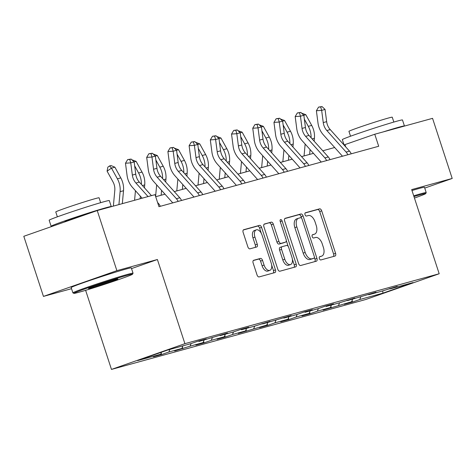 <?xml version="1.0" encoding="UTF-8"?>
<svg xmlns="http://www.w3.org/2000/svg" width="476" height="476" viewBox="0 0 476 476"><rect width="100%" height="100%" fill="white"/><g stroke="black" fill="none" stroke-linecap="round" stroke-linejoin="round"><path stroke-width="0.71" d="M319.366 258.557A1.737 0.97 70.7 0 0 320.836 259.955L335.021 256.052A2.487 1.38 70.7 0 0 335.068 256.04A2.487 1.38 70.7 0 0 335.58 253.327L321.699 210.844A2.487 1.38 70.7 0 0 319.592 208.851L305.408 212.754A1.737 0.97 70.7 0 0 305.372 212.76A1.737 0.97 70.7 0 0 305.015 214.658A1.737 0.97 70.7 0 0 306.49 216.056L308.323 215.551A7.949 4.421 70.7 0 1 315.064 221.929L316.225 225.469A7.949 4.421 70.7 0 1 314.582 234.144A7.949 4.421 70.7 0 1 314.422 234.198L312.583 234.698A1.737 0.97 70.7 0 0 312.548 234.71A1.737 0.97 70.7 0 0 312.191 236.608A1.737 0.97 70.7 0 0 313.666 238.006L315.499 237.5A7.949 4.421 70.7 0 1 322.24 243.879L323.394 247.419A7.949 4.421 70.7 0 1 321.758 256.094A7.949 4.421 70.7 0 1 321.592 256.147L319.759 256.647A1.737 0.97 70.7 0 0 319.723 256.659A1.737 0.97 70.7 0 0 319.366 258.557M253.702 260.277A2.487 1.38 70.7 0 0 253.654 260.295A2.487 1.38 70.7 0 0 253.137 263.008L257.034 274.926A2.487 1.38 70.7 0 0 259.14 276.919L274.89 272.587A2.487 1.38 70.7 0 0 274.944 272.57A2.487 1.38 70.7 0 0 275.455 269.862L261.568 227.379A2.487 1.38 70.7 0 0 259.462 225.386L243.712 229.718A2.487 1.38 70.7 0 0 243.664 229.73A2.487 1.38 70.7 0 0 243.147 232.443L247.853 246.842A2.487 1.38 70.7 0 0 249.959 248.835L256.701 246.979A2.487 1.38 70.7 0 0 256.754 246.961A2.487 1.38 70.7 0 0 257.266 244.253L254.934 237.113A6.646 3.695 70.7 0 1 256.302 229.86A6.646 3.695 70.7 0 1 262.074 235.15L271.213 263.115A6.646 3.695 70.7 0 1 269.844 270.368A6.646 3.695 70.7 0 1 264.073 265.078L262.55 260.42A2.487 1.38 70.7 0 0 260.443 258.426L253.601 260.312M131.531 268.589L157.401 259.515L116.882 270.66L97.235 210.547L23.8 236.298L43.447 296.405L71.537 288.682M157.401 259.515L184.908 343.672L439.187 273.754L365.752 299.505L111.473 369.424L184.908 343.672M424.735 188.091L452.2 178.458L411.68 189.603L439.187 273.754M452.2 178.458L432.553 118.346L374.761 134.238L343.981 144.954M97.235 210.547L155.021 194.654L158.954 206.679L378.694 146.263L374.761 134.238M298.547 263.514A2.487 1.38 70.7 0 0 300.648 265.507L316.397 261.175A2.487 1.38 70.7 0 0 316.451 261.157A2.487 1.38 70.7 0 0 316.962 258.444L303.075 215.967A2.487 1.38 70.7 0 0 300.975 213.974L285.225 218.3A2.487 1.38 70.7 0 0 285.172 218.317A2.487 1.38 70.7 0 0 284.66 221.031L298.547 263.514M295.644 266.881L279.894 271.213A2.487 1.38 70.7 0 1 277.788 269.22L263.906 226.737A2.487 1.38 70.7 0 1 264.418 224.023A2.487 1.38 70.7 0 1 264.466 224.006L271.207 222.155A2.487 1.38 70.7 0 1 273.313 224.148L278.948 241.38A2.487 1.38 70.7 0 0 281.054 243.373L285.523 242.141A2.487 1.38 70.7 0 0 285.576 242.123A2.487 1.38 70.7 0 0 286.088 239.416L280.221 221.477A1.737 0.97 70.7 0 1 280.584 219.579A1.737 0.97 70.7 0 1 282.089 220.965L296.209 264.156A2.487 1.38 70.7 0 1 295.697 266.863A2.487 1.38 70.7 0 1 295.644 266.881M161.626 354.543L168.867 352.002L181.921 348.414L174.68 350.955L190.085 346.171L203.133 342.583L195.892 345.118L204.049 342.875L211.296 340.34L224.351 336.746L217.104 339.287L225.261 337.044L232.508 334.503L245.562 330.915L238.315 333.456L266.774 325.084L259.527 327.625L267.69 325.382L274.932 322.841L287.986 319.253L280.745 321.788L288.902 319.545L296.143 317.01L309.198 313.416L301.957 315.957L310.114 313.714L317.355 311.173L330.409 307.585L323.168 310.126L351.621 301.754L344.38 304.295L352.537 302.052L359.785 299.511L382.9 293.156L413.067 282.577L389.951 288.932L397.192 286.391L381.788 291.175L368.733 294.763L375.98 292.222L347.522 300.594L354.769 298.053L339.364 302.837L326.31 306.431L333.557 303.89L325.394 306.133L318.152 308.674L305.098 312.262L312.345 309.721L304.182 311.964L296.941 314.505L283.886 318.093L291.128 315.552L262.675 323.924L269.916 321.383L254.517 326.167L241.463 329.761L248.704 327.22L240.547 329.463L233.305 332.004L220.251 335.592L227.492 333.051L199.033 341.423L206.281 338.882L198.123 341.125L190.876 343.666L167.76 350.021L137.594 360.6L160.71 354.245L153.468 356.786L161.626 354.543L161.156 353.097M169.861 349.443L168.867 352.002M182.909 345.856L181.921 348.414M199.033 341.423L198.421 341.042M191.078 343.595L190.085 346.171M204.127 340.025L203.133 342.583M220.251 335.592L219.632 335.211M212.29 337.764L211.296 340.34M225.338 334.194L224.351 336.746M241.463 329.761L240.844 329.38M233.502 331.933L232.508 334.503M246.55 328.357L245.562 330.915M262.675 323.924L262.056 323.549M254.714 326.102L253.72 328.672M267.762 322.526L266.774 325.084M283.886 318.093L283.274 317.712M275.925 320.265L274.932 322.841M288.974 316.695L287.986 319.253M305.098 312.262L304.485 311.881M297.137 314.434L296.143 317.01M310.185 310.864L309.198 313.416M326.31 306.431L325.697 306.05M318.349 308.603L317.355 311.173M331.397 305.027L330.409 307.585M347.522 300.594L346.909 300.219M339.567 302.772L338.567 305.342M352.609 299.196L351.621 301.754M368.733 294.763L368.121 294.382M360.778 296.935L359.785 299.511M382.763 290.836L382.9 293.156M389.951 288.932L389.332 288.551M116.882 270.66L43.447 296.405M85.62 290.318L111.473 369.424M334.676 147.512L322.77 150.785M313.464 153.343L301.558 156.622M292.252 159.18L280.346 162.453M271.04 165.011L259.128 168.284M249.829 170.842L237.917 174.115M228.611 176.673L216.705 179.952M207.399 182.51L195.493 185.783M186.187 188.341L174.281 191.614M164.976 194.172L155.7 196.725M161.495 352.222L160.71 354.245M345.719 146.894L344.993 144.674M352.067 300.606L352.537 302.052M330.856 306.437L331.326 307.883M309.644 312.274L310.114 313.714M288.426 318.105L288.902 319.545M267.214 323.936L267.69 325.382M246.003 329.767L246.473 331.213M224.791 335.604L225.261 337.044M203.579 341.435L204.049 342.875M182.367 347.266L182.838 348.712M319.432 256.891L319.61 256.844A7.949 4.421 70.7 0 0 319.771 256.79A7.949 4.421 70.7 0 0 319.932 256.731M312.756 234.781A7.949 4.421 70.7 0 1 312.595 234.841A7.949 4.421 70.7 0 1 312.435 234.894L312.256 234.942M333.438 256.487A2.487 1.38 70.7 0 0 333.599 254.023L319.711 211.54A2.487 1.38 70.7 0 0 317.605 209.547L305.08 212.992M301.594 218.192L301.094 216.663A2.487 1.38 70.7 0 0 298.988 214.67L284.821 218.561M314.82 261.61A2.487 1.38 70.7 0 0 314.981 259.14L314.386 257.337M313.851 258.272A1.737 0.97 70.7 0 0 313.886 258.26A1.737 0.97 70.7 0 0 314.243 256.362L302.058 219.073A1.737 0.97 70.7 0 0 300.582 217.681L298.648 218.21A7.949 4.421 70.7 0 0 298.488 218.264A7.949 4.421 70.7 0 0 296.845 226.939L305.175 252.429A7.949 4.421 70.7 0 0 311.917 258.807L313.851 258.272L311.869 258.968A1.737 0.97 70.7 0 0 311.905 258.956A1.737 0.97 70.7 0 0 311.935 258.944M296.661 218.906A7.949 4.421 70.7 0 0 296.5 218.96A7.949 4.421 70.7 0 0 294.858 227.635L296.845 226.939M311.869 258.968L309.93 259.503A7.949 4.421 70.7 0 1 303.194 253.125L294.858 227.635M264.061 224.267L271.207 222.155M283.636 242.802A2.487 1.38 70.7 0 1 283.589 242.82A2.487 1.38 70.7 0 1 283.535 242.837L279.067 244.069A2.487 1.38 70.7 0 1 276.961 242.076L271.332 224.845A2.487 1.38 70.7 0 0 269.226 222.851M286.29 240.582L288.182 246.36M292.383 259.212L294.222 264.846L296.209 264.156M284.791 259.253A6.646 3.695 70.7 0 0 290.556 264.543A6.646 3.695 70.7 0 0 291.931 257.29L288.706 247.437A2.487 1.38 70.7 0 0 286.6 245.443L282.131 246.675A2.487 1.38 70.7 0 0 282.084 246.693A2.487 1.38 70.7 0 0 281.566 249.4L284.791 259.253L282.803 259.95A6.646 3.695 70.7 0 0 288.575 265.239L290.556 264.543M282.03 246.711L280.144 247.371A2.487 1.38 70.7 0 0 280.096 247.389A2.487 1.38 70.7 0 0 279.585 250.096L281.566 249.4M282.803 259.95L279.585 250.096M294.067 267.316A2.487 1.38 70.7 0 0 294.222 264.846M269.844 270.368L267.857 271.064A6.646 3.695 70.7 0 1 262.086 265.775L260.562 261.116A2.487 1.38 70.7 0 0 258.456 259.123L253.297 260.539M256.302 229.86L254.321 230.557A6.646 3.695 70.7 0 0 252.946 237.81L254.934 237.113M255.124 247.413A2.487 1.38 70.7 0 0 255.279 244.95L252.946 237.81M261.3 233.317L259.587 228.075A2.487 1.38 70.7 0 0 257.48 226.082L243.307 229.979M273.307 273.022A2.487 1.38 70.7 0 0 273.468 270.558L271.665 265.037M301.588 113.133L305.8 114.704L311.703 125.408A18.98 15.762 74.6 0 1 314.422 138.248L314.154 141.164M305.8 114.704L303.825 115.246M304.36 119.19L308.305 126.342A18.98 15.762 74.6 0 1 311.102 137.754M310.072 149.553L309.626 154.403M313.077 152.915L313.024 153.468M304.063 155.932L305.152 144.061M347.819 154.748A8.86 7.354 -105.4 0 0 346.106 152.058L326.833 130.531A12.656 10.508 74.6 0 1 323.252 122.588L321.663 110.372L316.391 110.735L317.98 122.951A18.98 15.762 -105.4 0 0 323.353 134.857L342.47 156.217M351.217 153.813A8.86 7.354 -105.4 0 0 349.503 151.124L330.237 129.597A12.656 10.508 74.6 0 1 326.655 121.654L325.06 109.438L321.663 110.372L320.675 106.951L322.038 106.576L318.569 107.1L320.675 106.951M318.569 107.1L316.391 110.735M325.06 109.438L322.038 106.576M414.441 198.058A30.875 0.988 161.9 0 0 425.717 193.583A30.875 0.988 161.9 0 0 420.588 194.648A30.875 0.988 161.9 0 0 413.959 196.57M413.709 195.82A31.636 1.011 -18.1 0 1 420.945 193.72A31.636 1.011 -18.1 0 1 426.204 192.59A31.636 1.011 -18.1 0 1 426.204 192.625L425.717 193.583M344.065 144.93L342.333 139.635A31.636 1.011 -18.1 0 1 363.355 131.745A31.636 1.011 -18.1 0 1 397.21 121.106A31.636 1.011 -18.1 0 1 402.476 119.976L404.439 125.985A31.636 1.011 -18.1 0 1 404.362 126.098M383.192 131.917A31.636 1.011 -18.1 0 1 399.174 127.116A31.636 1.011 -18.1 0 1 404.439 125.985M350.532 136.213L348.944 131.352A22.777 0.726 -18.1 0 1 364.08 125.67A22.777 0.726 -18.1 0 1 388.458 118.012A22.777 0.726 -18.1 0 1 392.248 117.197L393.836 122.064M411.984 190.531A31.636 1.011 -18.1 0 1 419.213 188.431A31.636 1.011 -18.1 0 1 424.479 187.3L426.204 192.59M78.992 292.24A30.875 0.988 161.9 0 0 111.586 282.006A30.875 0.988 161.9 0 0 132.548 274.188A30.875 0.988 161.9 0 0 127.419 275.259A30.875 0.988 161.9 0 0 93.927 285.79A30.875 0.988 161.9 0 0 73.881 293.365A30.875 0.988 161.9 0 0 78.992 292.24M73.881 293.365L72.923 292.883A31.636 1.011 -18.1 0 1 72.899 292.853A31.636 1.011 -18.1 0 1 93.921 284.969A31.636 1.011 -18.1 0 1 127.776 274.325A31.636 1.011 -18.1 0 1 133.042 273.2A31.636 1.011 -18.1 0 1 133.036 273.236L132.548 274.188M91.1 287.992A15.44 0.494 -18.1 0 1 88.53 288.527A15.44 0.494 -18.1 0 1 99.014 284.618A15.44 0.494 -18.1 0 1 115.311 279.501A15.44 0.494 -18.1 0 1 117.869 278.942A15.44 0.494 -18.1 0 1 107.844 282.726A15.44 0.494 -18.1 0 1 91.1 287.992M53.508 225.88A31.636 1.011 -18.1 0 1 51.128 226.255L49.165 220.239A31.636 1.011 -18.1 0 1 70.186 212.355A31.636 1.011 -18.1 0 1 104.042 201.711A31.636 1.011 -18.1 0 1 109.307 200.586L111.271 206.596A31.636 1.011 -18.1 0 1 111.194 206.709M51.128 226.255A31.636 1.011 -18.1 0 1 72.156 218.365A31.636 1.011 -18.1 0 1 106.005 207.726A31.636 1.011 -18.1 0 1 111.271 206.596M57.364 216.824L55.775 211.957A22.777 0.726 -18.1 0 1 70.912 206.281A22.777 0.726 -18.1 0 1 95.289 198.617A22.777 0.726 -18.1 0 1 99.079 197.808L100.668 202.669M72.899 292.853L71.168 287.563A31.636 1.011 -18.1 0 1 92.195 279.68A31.636 1.011 -18.1 0 1 126.051 269.035A31.636 1.011 -18.1 0 1 131.311 267.911L133.042 273.2M64.879 221.893L64.843 221.768A17.207 0.547 -18.1 0 1 73.465 218.442A17.207 0.547 -18.1 0 1 90.38 212.95M94.307 286.243A14.679 0.47 161.9 0 0 111.854 280.507M280.376 118.964L284.589 120.535L290.491 131.239A18.98 15.762 74.6 0 1 293.21 144.079L292.942 146.995M284.589 120.535L282.613 121.082M283.149 125.021L287.093 132.173A18.98 15.762 74.6 0 1 289.89 143.585M288.861 155.39L288.414 160.233M291.865 158.746L291.812 159.299M282.851 161.763L283.94 149.892M259.164 124.795L263.377 126.372L269.279 137.07A18.98 15.762 74.6 0 1 271.998 149.916L271.731 152.826M263.377 126.372L261.401 126.913M261.937 130.852L265.882 138.01A18.98 15.762 74.6 0 1 268.678 149.416M267.643 161.221L267.203 166.065M270.654 164.577L270.6 165.13M261.639 167.594L262.728 155.723M326.607 160.585A8.86 7.354 -105.4 0 0 324.894 157.895L305.622 136.362A12.656 10.508 74.6 0 1 302.04 128.419L300.451 116.204L295.18 116.566L296.768 128.782A18.98 15.762 -105.4 0 0 302.141 140.694L321.252 162.054M330.005 159.644A8.86 7.354 -105.4 0 0 328.291 156.961L309.019 135.428A12.656 10.508 74.6 0 1 305.437 127.485L303.849 115.269L300.451 116.204L299.464 112.788L300.826 112.413L297.357 112.931L299.464 112.788M297.357 112.931L295.18 116.566M303.849 115.269L300.826 112.413M305.39 166.416A8.86 7.354 -105.4 0 0 303.682 163.726L284.41 142.193A12.656 10.508 74.6 0 1 280.828 134.256L279.239 122.04L273.962 122.397L275.556 134.613A18.98 15.762 -105.4 0 0 280.923 146.525L300.041 167.885M308.793 165.481A8.86 7.354 -105.4 0 0 307.079 162.792L287.807 141.259A12.656 10.508 74.6 0 1 284.226 133.322L282.637 121.106L279.239 122.04L278.252 118.619L279.614 118.244L276.145 118.762L278.252 118.619M276.145 118.762L273.962 122.397M282.637 121.106L279.614 118.244M237.952 130.626L242.165 132.203L248.067 142.907A18.98 15.762 74.6 0 1 250.781 155.747L250.519 158.657M242.165 132.203L240.19 132.744M240.725 136.689L244.664 143.841A18.98 15.762 74.6 0 1 247.466 155.253M246.431 167.052L245.991 171.901M249.442 170.414L249.388 170.961M240.428 173.431L241.516 161.56M216.735 136.463L220.953 138.034L226.856 148.738A18.98 15.762 74.6 0 1 229.569 161.578L229.301 164.494M220.953 138.034L218.978 138.576M219.507 142.52L223.452 149.672A18.98 15.762 74.6 0 1 226.255 161.084M225.219 172.883L224.779 177.732M228.224 176.245L228.177 176.798M219.216 179.262L220.305 167.391M195.523 142.294L199.741 143.865L205.644 154.569A18.98 15.762 74.6 0 1 208.357 167.409L208.089 170.325M199.741 143.865L197.76 144.412M198.296 148.351L202.24 155.503A18.98 15.762 74.6 0 1 205.043 166.915M204.008 178.72L203.561 183.563M207.012 182.076L206.965 182.629M198.004 185.093L199.093 173.222M284.178 172.247A8.86 7.354 -105.4 0 0 282.464 169.557L263.198 148.024A12.656 10.508 74.6 0 1 259.616 140.087L258.028 127.871L252.75 128.234L254.339 140.45A18.98 15.762 -105.4 0 0 259.712 152.356L278.829 173.716M287.581 171.312A8.86 7.354 -105.4 0 0 285.868 168.623L266.596 147.09A12.656 10.508 74.6 0 1 263.014 139.153L261.425 126.937L258.028 127.871L257.04 124.45L258.403 124.075L254.934 124.593L257.04 124.45M254.934 124.593L252.75 128.234M261.425 126.937L258.403 124.075M262.966 178.078A8.86 7.354 -105.4 0 0 261.253 175.388L241.986 153.861A12.656 10.508 74.6 0 1 238.405 145.918L236.816 133.702L231.538 134.065L233.127 146.281A18.98 15.762 -105.4 0 0 238.5 158.187L257.617 179.547M266.364 177.143A8.86 7.354 -105.4 0 0 264.656 174.454L245.384 152.927A12.656 10.508 74.6 0 1 241.802 144.984L240.213 132.768L236.816 133.702L235.828 130.281L237.191 129.906L233.716 130.43L235.828 130.281M233.716 130.43L231.538 134.065M240.213 132.768L237.191 129.906M241.754 183.915A8.86 7.354 -105.4 0 0 240.041 181.225L220.775 159.692A12.656 10.508 74.6 0 1 217.193 151.749L215.598 139.533L210.327 139.896L211.915 152.112A18.98 15.762 -105.4 0 0 217.288 164.024L236.405 185.384M245.152 182.974A8.86 7.354 -105.4 0 0 243.444 180.291L224.172 158.758A12.656 10.508 74.6 0 1 220.59 150.815L219.002 138.599L215.598 139.533L214.616 136.118L215.973 135.743L212.504 136.261L214.616 136.118M212.504 136.261L210.327 139.896M219.002 138.599L215.973 135.743M174.311 148.125L178.53 149.702L184.426 160.4A18.98 15.762 74.6 0 1 187.145 173.246L186.878 176.156M178.53 149.702L176.548 150.243M177.084 154.182L181.029 161.34A18.98 15.762 74.6 0 1 183.831 172.746M182.796 184.551L182.35 189.394M185.801 187.907L185.753 188.46M176.792 190.924L177.875 179.053M220.543 189.745A8.86 7.354 -105.4 0 0 218.829 187.056L199.557 165.523A12.656 10.508 74.6 0 1 195.981 157.586L194.386 145.37L189.115 145.727L190.703 157.943A18.98 15.762 -105.4 0 0 196.076 169.855L215.194 191.215M223.94 188.811A8.86 7.354 -105.4 0 0 222.227 186.122L202.96 164.589A12.656 10.508 74.6 0 1 199.379 156.652L197.79 144.436L194.386 145.37L193.405 141.949L194.761 141.574L191.292 142.092L193.405 141.949M191.292 142.092L189.115 145.727M197.79 144.436L194.761 141.574M153.099 153.956L157.312 155.533L163.214 166.237A18.98 15.762 74.6 0 1 165.934 179.077L165.666 181.987M157.312 155.533L155.337 156.074M155.872 160.019L159.817 167.171A18.98 15.762 74.6 0 1 162.613 178.583M161.584 190.382L161.138 195.231M164.589 193.744L164.541 194.291M155.604 196.445L156.663 184.89M199.331 195.576A8.86 7.354 -105.4 0 0 197.617 192.887L178.345 171.354A12.656 10.508 74.6 0 1 174.763 163.417L173.175 151.201L167.903 151.564L169.492 163.78A18.98 15.762 -105.4 0 0 174.865 175.686L193.982 197.046M202.728 194.642A8.86 7.354 -105.4 0 0 201.015 191.953L181.749 170.42A12.656 10.508 74.6 0 1 178.167 162.483L176.578 150.267L173.175 151.201L172.193 147.78L173.55 147.405L170.081 147.923L172.193 147.78M170.081 147.923L167.903 151.564M176.578 150.267L173.55 147.405M131.888 159.793L136.1 161.364L142.003 172.068A18.98 15.762 74.6 0 1 144.722 184.908L144.454 187.824M136.1 161.364L134.125 161.905M134.66 165.85L138.605 173.002A18.98 15.762 74.6 0 1 141.402 184.414M140.372 196.213L140.14 198.748M134.577 200.277L135.452 190.721M178.119 201.407A8.86 7.354 -105.4 0 0 176.406 198.718L157.134 177.191A12.656 10.508 74.6 0 1 153.552 169.248L151.963 157.032L146.691 157.395L148.28 169.611A18.98 15.762 -105.4 0 0 153.653 181.517L172.77 202.877M181.517 200.473A8.86 7.354 -105.4 0 0 179.803 197.784L160.537 176.257A12.656 10.508 74.6 0 1 156.955 168.314L155.36 156.098L151.963 157.032L150.975 153.611L152.338 153.236L148.869 153.76L150.975 153.611M148.869 153.76L146.691 157.395M155.36 156.098L152.338 153.236M113.365 206.108L114.799 190.43A12.656 10.508 -105.4 0 0 112.99 181.868L107.088 171.164L107.862 167.13L109.623 165.916L110.979 165.541L114.889 167.195L120.791 177.899A18.98 15.762 74.6 0 1 123.51 190.739L122.326 203.645M114.889 167.195L111.491 168.129L117.394 178.833A18.98 15.762 74.6 0 1 120.107 191.673L118.929 204.579M109.623 165.916L111.491 168.129L107.088 171.164M148.048 196.576L135.922 183.022A12.656 10.508 74.6 0 1 132.34 175.079L130.751 162.863L125.48 163.226L127.068 175.442A18.98 15.762 -105.4 0 0 132.441 187.354L142.145 198.195M151.451 195.636L139.319 182.088A12.656 10.508 74.6 0 1 135.737 174.145L134.149 161.929L130.751 162.863L129.764 159.448L131.126 159.073L127.657 159.591L129.764 159.448M160.305 206.304A8.86 7.354 -105.4 0 0 158.591 203.621L157.586 202.49M127.657 159.591L125.48 163.226M134.149 161.929L131.126 159.073M319.61 256.844L321.592 256.147M312.435 234.894L314.422 234.198M317.605 209.547L319.592 208.851M319.711 211.54L321.699 210.844M333.599 254.023L335.58 253.327M298.988 214.67L300.975 213.974M301.094 216.663L303.075 215.967M314.981 259.14L316.962 258.444M303.194 253.125L305.175 252.429M309.93 259.503L311.917 258.807M271.332 224.845L273.313 224.148M276.961 242.076L278.948 241.38M279.067 244.069L281.054 243.373M283.535 242.837L285.523 242.141M280.263 221.602L282.089 220.965M258.456 259.123L260.443 258.426M260.562 261.116L262.55 260.42M262.086 265.775L264.073 265.078M255.279 244.95L257.266 244.253M257.48 226.082L259.462 225.386M259.587 228.075L261.568 227.379M273.468 270.558L275.455 269.862M311.703 125.408L308.305 126.342M314.422 138.248L312.113 138.885M326.833 130.531L330.237 129.597M323.252 122.588L326.655 121.654M346.106 152.058L349.503 151.124M290.491 131.239L287.093 132.173M293.21 144.079L290.901 144.716M269.279 137.07L265.882 138.01M271.998 149.916L269.69 150.547M305.622 136.362L309.019 135.428M302.04 128.419L305.437 127.485M324.894 157.895L328.291 156.961M284.41 142.193L287.807 141.259M280.828 134.256L284.226 133.322M303.682 163.726L307.079 162.792M248.067 142.907L244.664 143.841M250.781 155.747L248.478 156.378M226.856 148.738L223.452 149.672M229.569 161.578L227.266 162.215M205.644 154.569L202.24 155.503M208.357 167.409L206.054 168.046M263.198 148.024L266.596 147.09M259.616 140.087L263.014 139.153M282.464 169.557L285.868 168.623M241.986 153.861L245.384 152.927M238.405 145.918L241.802 144.984M261.253 175.388L264.656 174.454M220.775 159.692L224.172 158.758M217.193 151.749L220.59 150.815M240.041 181.225L243.444 180.291M184.426 160.4L181.029 161.34M187.145 173.246L184.837 173.877M199.557 165.523L202.96 164.589M195.981 157.586L199.379 156.652M218.829 187.056L222.227 186.122M163.214 166.237L159.817 167.171M165.934 179.077L163.625 179.708M178.345 171.354L181.749 170.42M174.763 163.417L178.167 162.483M197.617 192.887L201.015 191.953M142.003 172.068L138.605 173.002M144.722 184.908L142.413 185.545M157.134 177.191L160.537 176.257M153.552 169.248L156.955 168.314M176.406 198.718L179.803 197.784M120.791 177.899L117.394 178.833M123.51 190.739L120.107 191.673M135.922 183.022L139.319 182.088M132.34 175.079L135.737 174.145M158.002 203.782L158.591 203.621M319.771 256.79L321.758 256.094M312.595 234.841L314.582 234.144M311.905 258.956L313.886 258.26M296.5 218.96L298.488 218.264M283.589 242.82L285.576 242.123M280.096 247.389L282.084 246.693"/></g></svg>

